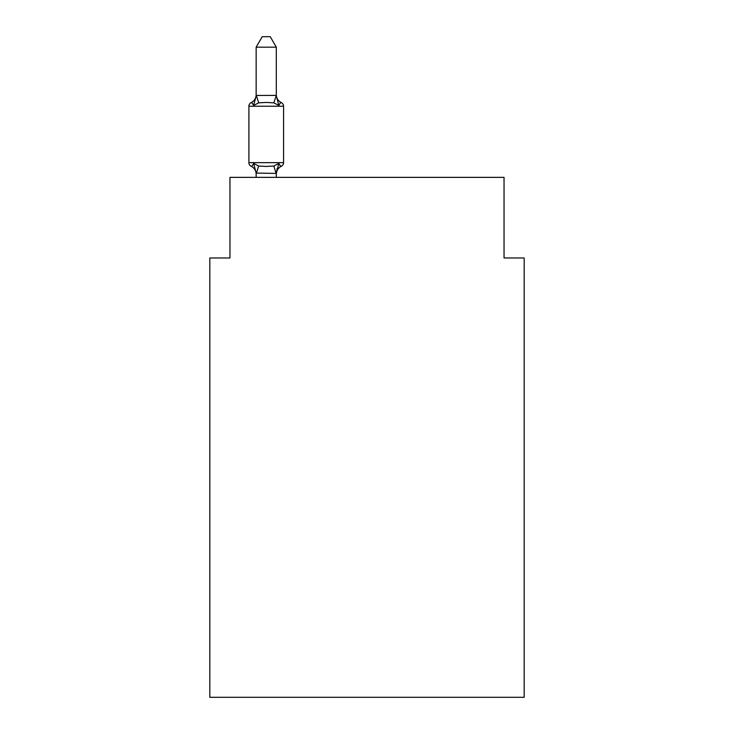 <?xml version="1.0" encoding="UTF-8"?>
<svg xmlns="http://www.w3.org/2000/svg" width="734" height="734" viewBox="0 0 734 734"><rect width="100%" height="100%" fill="white"/><g stroke="black" fill="none" stroke-linecap="round" stroke-linejoin="round"><path stroke-width="1.1" d="M524.186 697.3L524.186 257.973L504.038 257.973L504.038 177.362L229.962 177.362L229.962 257.973L209.814 257.973L209.814 697.3L524.186 697.3M276.314 174.252A8.863 8.863 0 0 1 281.305 166.279C281.049 166.857 280.223 165.912 278.828 163.443C280.223 165.912 281.049 166.857 281.305 166.279C281.049 166.857 280.223 165.912 278.828 163.443C280.223 165.912 281.049 166.857 281.305 166.279C281.049 166.857 280.223 165.912 278.828 163.443L276.314 173.426L256.157 173.059L256.157 174.252A8.863 8.863 0 0 0 251.175 166.279A4.028 4.028 0 0 1 248.909 162.654A4.028 4.028 0 0 0 251.175 166.279A4.028 4.028 0 0 1 248.909 162.654A4.028 4.028 0 0 0 251.175 166.279C251.432 166.857 252.248 165.912 253.643 163.443C252.248 165.912 251.432 166.857 251.175 166.279A4.028 4.028 0 0 1 248.909 162.654A4.028 4.028 0 0 0 251.175 166.279A4.028 4.028 0 0 1 248.909 162.654A4.028 4.028 0 0 0 251.175 166.279A4.028 4.028 0 0 1 248.909 162.654A4.028 4.028 0 0 0 251.175 166.279A4.028 4.028 0 0 1 248.909 162.654A4.028 4.028 0 0 0 251.175 166.279A4.028 4.028 0 0 1 248.909 162.654A4.028 4.028 0 0 0 251.175 166.279C251.432 166.857 252.248 165.912 253.643 163.443C252.248 165.912 251.432 166.857 251.175 166.279C251.432 166.857 252.248 165.912 253.643 163.443C252.248 165.912 251.432 166.857 251.175 166.279C251.432 166.857 252.248 165.912 253.643 163.443C252.248 165.912 251.432 166.857 251.175 166.279C251.432 166.857 252.248 165.912 253.643 163.443L258.68 166.031L266.24 166.435L273.8 166.031L278.828 163.443C280.223 165.912 281.049 166.857 281.305 166.279L280.149 165.728L281.305 166.279C281.049 166.857 280.223 165.912 278.828 163.443C280.223 165.912 281.049 166.857 281.305 166.279A4.028 4.028 0 0 0 283.572 162.654L283.572 106.228A4.028 4.028 0 0 0 281.305 102.604C281.049 102.026 280.223 102.971 278.828 105.439C280.223 102.971 281.049 102.026 281.305 102.604C281.049 102.026 280.223 102.971 278.828 105.439C280.223 102.971 281.049 102.026 281.305 102.604C281.049 102.026 280.223 102.971 278.828 105.439C280.223 102.971 281.049 102.026 281.305 102.604C281.049 102.026 280.223 102.971 278.828 105.439C280.223 102.971 281.049 102.026 281.305 102.604C281.049 102.026 280.223 102.971 278.828 105.439C280.223 102.971 281.049 102.026 281.305 102.604C281.049 102.026 280.223 102.971 278.828 105.439C280.223 102.971 281.049 102.026 281.305 102.604C281.049 102.026 280.223 102.971 278.828 105.439L273.8 102.843L266.24 102.439L258.68 102.843L253.643 105.439C252.248 102.971 251.432 102.026 251.175 102.604A4.028 4.028 0 0 0 248.909 106.228A4.028 4.028 0 0 1 251.175 102.604L252.322 103.155L251.175 102.604A4.028 4.028 0 0 0 248.909 106.228A4.028 4.028 0 0 1 251.175 102.604A4.028 4.028 0 0 0 248.909 106.228A4.028 4.028 0 0 1 251.175 102.604C251.432 102.026 252.248 102.971 253.643 105.439C252.248 102.971 251.432 102.026 251.175 102.604A4.028 4.028 0 0 0 248.909 106.228A4.028 4.028 0 0 1 251.175 102.604C251.432 102.026 252.248 102.971 253.643 105.439C252.248 102.971 251.432 102.026 251.175 102.604A4.028 4.028 0 0 0 248.909 106.228A4.028 4.028 0 0 1 251.175 102.604C251.432 102.026 252.248 102.971 253.643 105.439C252.248 102.971 251.432 102.026 251.175 102.604A4.028 4.028 0 0 0 248.909 106.228A4.028 4.028 0 0 1 251.175 102.604C251.432 102.026 252.248 102.971 253.643 105.439C252.248 102.971 251.432 102.026 251.175 102.604A4.028 4.028 0 0 0 248.909 106.228A4.028 4.028 0 0 1 251.175 102.604C251.432 102.026 252.248 102.971 253.643 105.439C252.248 102.971 251.432 102.026 251.175 102.604A8.863 8.863 0 0 0 256.157 94.631M276.314 47.178L256.157 47.178L262.212 36.7L270.259 36.7L276.314 47.178L276.314 95.815L278.828 105.439M276.314 173.059L277.259 168.315M276.314 95.457L273.8 102.843M256.157 47.178L256.157 95.815L253.643 105.439C252.248 102.971 251.432 102.026 251.175 102.604M276.314 94.631A8.863 8.863 0 0 0 281.305 102.604A4.028 4.028 0 0 1 283.572 106.228L248.909 106.228L248.909 162.654L283.572 162.654A4.028 4.028 0 0 1 281.305 166.279M256.157 95.457L276.149 95.402M276.314 177.362L276.314 173.426M256.157 177.362L256.157 173.426M253.643 163.443L256.157 173.059M258.68 166.031L256.322 173.472M273.8 166.031L276.149 173.472M256.322 95.402L258.68 102.843"/></g></svg>
